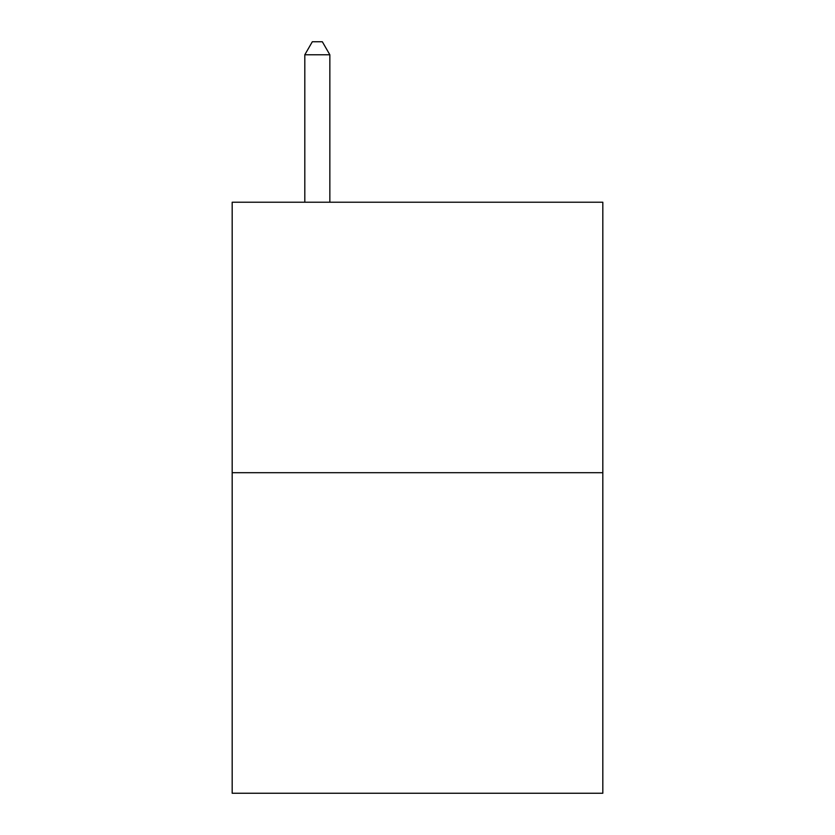 <?xml version="1.0" encoding="UTF-8"?>
<svg xmlns="http://www.w3.org/2000/svg" width="835" height="835" viewBox="0 0 835 835"><rect width="100%" height="100%" fill="white"/><g stroke="black" fill="none" stroke-linecap="round" stroke-linejoin="round"><path stroke-width="1.25" d="M602.818 472.693L602.818 202.227L232.182 202.227L232.182 793.25L602.818 793.25L602.818 472.693L232.182 472.693M329.846 202.227L329.846 54.776L304.806 54.776L304.806 202.227M304.806 54.776L312.321 41.75L322.331 41.75L329.846 54.776"/></g></svg>
